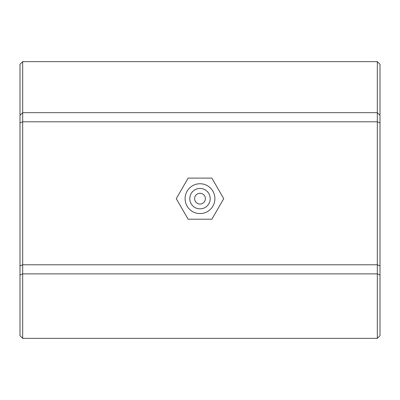 <?xml version="1.0" encoding="UTF-8"?>
<svg xmlns="http://www.w3.org/2000/svg" width="400" height="400" viewBox="0 0 400 400"><rect width="100%" height="100%" fill="white"/><g stroke="black" fill="none" stroke-linecap="round" stroke-linejoin="round"><path stroke-width="0.6" d="M377.315 338.36L377.315 61.64L380 64.33L380 335.67L377.315 338.36L22.685 338.36L20 335.67L20 64.33L22.685 61.64L22.685 338.36M377.315 61.64L22.685 61.64M380 115.375L377.315 112.685L22.685 112.685L20 115.375M380 122.9L377.315 121.79L22.685 121.79L20 122.9M380 265.89L377.315 264.78L22.685 264.78L20 265.89M380 274.995L377.315 273.88L22.685 273.88L20 274.995M205.375 198.655A5.375 5.375 0 0 1 200 204.03A5.375 5.375 0 0 1 194.625 198.655A5.375 5.375 0 0 1 200 193.285A5.375 5.375 0 0 1 205.375 198.655M189.79 198.655A10.21 10.21 0 0 1 200 188.45A10.21 10.21 0 0 1 210.21 198.655A10.21 10.21 0 0 1 200 208.865A10.21 10.21 0 0 1 189.79 198.655M185.09 198.655A14.91 14.91 0 0 1 200 183.745A14.91 14.91 0 0 1 214.91 198.655A14.91 14.91 0 0 1 200 213.565A14.91 14.91 0 0 1 185.09 198.655M176.27 198.655L188.135 178.105L211.865 178.105L223.73 198.655L211.865 219.21L188.135 219.21L176.27 198.655"/></g></svg>
